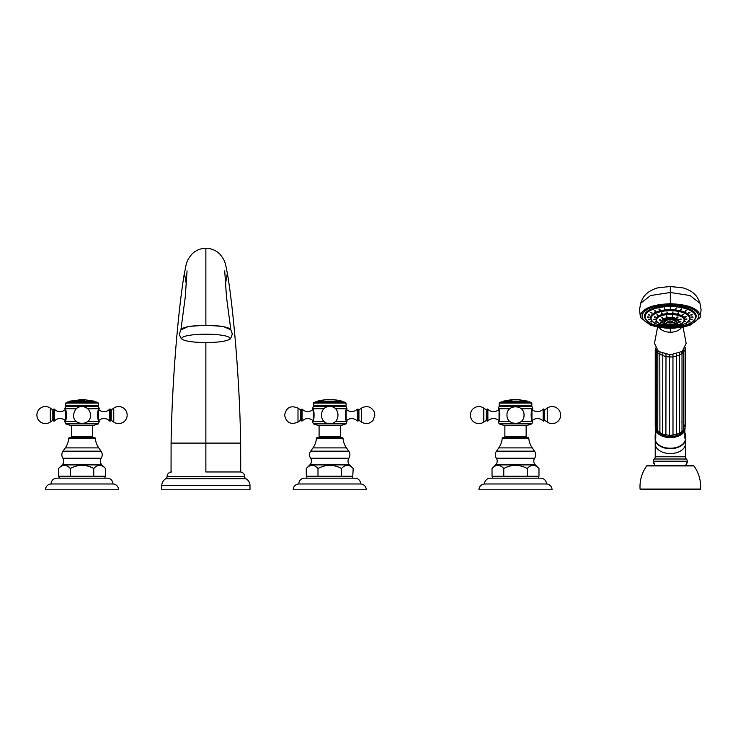 <?xml version="1.0" encoding="UTF-8"?>
<svg xmlns="http://www.w3.org/2000/svg" width="738" height="738" viewBox="0 0 738 738"><rect width="100%" height="100%" fill="white"/><g stroke="black" fill="none" stroke-linecap="round" stroke-linejoin="round"><path stroke-width="1.11" d="M334.683 399.858L333.225 399.719M333.078 399.738L332.165 399.664M333.558 399.756L330.928 399.581M342.644 401.887A0.932 0.932 0 0 0 341.962 401.149A48.016 48.016 0 0 0 340.569 400.808L336.39 400.107A47.942 47.942 0 0 0 335.827 400.024A47.739 13.099 -90 0 0 335.329 399.904A47.952 46.116 -90 0 1 335.873 399.968L339.268 400.522A48.016 48.016 0 0 0 334.683 399.821L331.233 399.636M331.897 399.682L332.967 399.738M316.814 401.887A0.932 0.932 0 0 1 317.497 401.149A48.016 48.016 0 0 1 318.613 400.872L321.233 400.402A47.942 47.942 0 0 1 323.844 399.996L323.844 399.978M329.416 399.636L328.751 399.59L329.416 399.636A47.942 47.942 0 0 0 326.971 399.719L327.635 399.618A48.016 48.016 0 0 0 323.539 399.968L318.613 400.9M328.751 399.581A48.016 48.016 0 0 1 329.821 399.572M338.161 400.383L339.831 400.679M336.519 400.116L335.873 399.996M328.751 399.609L326.971 399.692M319.951 400.614L321.362 400.347L319.951 400.586M321.362 400.374L321.362 400.347A47.97 47.97 0 0 1 322.229 400.199M313.834 402.478L315.652 401.887L343.797 401.887L345.624 402.478L313.834 402.478L313.392 403.086L346.057 403.086L345.624 402.478M313.392 403.086L313.392 405.3L346.057 405.3L346.057 403.086M345.227 405.78L314.231 405.78L313.392 406.26L346.057 406.26L345.227 405.78L346.057 405.3M335.403 421.426L346.989 421.426C344.867 421.739 344.867 408.418 346.989 408.732L335.403 408.732M346.057 423.87L313.392 423.87L318.253 425.457L341.205 425.457L346.057 423.87L346.989 421.426M357.367 420.992L358.133 420.937L358.133 409.221L357.367 409.166L357.367 420.992C353.677 417.782 349.941 417.736 346.177 420.863M324.056 408.732L312.469 408.732C314.591 408.418 314.591 421.739 312.469 421.426L324.056 421.426M313.392 423.87L312.469 421.426L312.958 420.549M340.366 425.457L340.366 436.564L319.093 436.564L319.093 425.457M323.539 437.533L323.539 436.564M335.919 437.533L335.919 436.564M316.427 438.418A0.959 0.959 0 0 1 317.377 437.533L342.081 437.533A0.959 0.959 0 0 1 343.032 438.418A19.354 19.354 0 0 0 346.463 447.892L312.995 447.892A19.354 19.354 0 0 0 316.427 438.418L343.032 438.418M352.672 478.159L353.198 468.501L349.581 464.894A5.314 5.314 0 0 1 348.88 458.233A6.319 6.319 0 0 0 348.76 451.167L346.463 447.892M353.198 468.501C349.286 464.294 345.375 464.294 341.463 468.501C333.641 464.294 325.818 464.294 317.995 468.501C314.084 464.294 310.172 464.294 306.261 468.501L309.877 464.894A5.314 5.314 0 0 0 310.578 458.233A6.319 6.319 0 0 1 310.698 451.167L312.995 447.892M306.261 468.501L306.261 476.241L317.995 476.241L317.995 468.501M306.787 478.159L306.787 476.241M352.653 476.241L317.995 476.241M341.463 476.241L341.463 468.501M352.091 467.477L352.607 467.938M354.904 478.159L304.554 478.159A5.793 5.793 0 0 0 298.77 483.98L360.688 483.98A5.793 5.793 0 0 0 354.904 478.159M360.688 483.98A5.793 5.793 0 0 1 366.269 489.774L293.189 489.774A5.793 5.793 0 0 1 298.77 483.98M302.091 420.992L302.091 409.166L301.316 409.221L301.316 420.937L302.091 420.992C305.781 417.782 309.517 417.736 313.281 420.863M81.604 399.848L81.42 399.83A47.758 47.758 0 0 0 80.682 399.839L79.981 399.922A47.702 47.702 0 0 0 79.427 399.95L79.427 399.747A47.905 47.905 0 0 1 79.981 399.719L80.691 399.728A47.869 47.869 0 0 1 83.21 399.719L83.92 399.71A47.878 47.878 0 0 1 84.658 399.775L84.658 399.95A47.702 47.702 0 0 0 83.92 399.913L83.21 399.83A47.758 47.758 0 0 0 82.333 399.821L82.333 400.005A47.573 47.573 0 0 1 83.21 400.014L83.92 399.978A47.647 47.647 0 0 1 84.658 400.014L84.658 400.347A47.306 47.306 0 0 0 83.92 400.31L83.21 400.199A47.389 47.389 0 0 0 80.691 400.208L79.981 400.319A47.306 47.306 0 0 0 79.427 400.347L79.427 400.005A47.647 47.647 0 0 1 79.981 399.978L80.682 400.014A47.583 47.583 0 0 1 81.42 400.005L81.42 400.005M79.427 400.042A47.61 47.61 0 0 1 79.981 400.014L80.682 400.051A47.546 47.546 0 0 1 81.42 400.033M79.427 399.775A47.878 47.878 0 0 1 79.981 399.747L79.981 399.719M84.658 399.747A47.905 47.905 0 0 0 83.92 399.71L83.21 399.756A47.841 47.841 0 0 0 80.691 399.756L79.981 399.747M84.658 400.042A47.61 47.61 0 0 0 83.92 400.005L83.21 400.051A47.546 47.546 0 0 0 82.333 400.033L82.149 399.839M83.901 399.636L94.261 401.149L69.796 401.149L82.029 399.572C84.529 399.609 84.529 399.609 82.029 399.581C79.529 399.609 79.529 399.609 82.029 399.59L84.639 399.673M82.029 399.627C85.479 399.645 85.479 399.645 82.029 399.636C78.579 399.645 78.579 399.645 82.029 399.627C79.529 399.636 79.529 399.636 82.029 399.618C84.529 399.636 84.529 399.636 82.029 399.618L82.029 399.71M96.097 401.887L67.951 401.887L65.691 403.086L98.357 403.086L96.097 401.887M97.923 402.478L66.134 402.478M87.702 421.426L99.289 421.426C97.167 421.739 97.167 408.418 99.289 408.732A42.112 42.112 0 0 0 98.357 406.26L97.527 405.78L98.357 405.3L98.357 403.086M98.357 405.3L65.691 405.3L65.691 403.086M97.527 405.78L66.531 405.78L65.691 405.3M98.357 406.26L65.691 406.26L66.531 405.78M99.289 408.732L87.702 408.732M76.355 408.732L64.769 408.732A42.112 42.112 0 0 1 65.691 406.26M65.691 423.87L70.553 425.457L93.495 425.457L98.357 423.87L65.691 423.87A42.112 42.112 0 0 1 64.769 421.426L76.355 421.426M98.357 423.87A42.112 42.112 0 0 0 99.289 421.426M64.769 408.732C66.89 408.418 66.89 421.739 64.769 421.426M71.392 425.457L71.392 436.564L92.665 436.564L92.665 425.457M75.839 437.533L75.839 436.564M88.219 437.533L88.219 436.564M68.726 438.418A0.959 0.959 0 0 1 69.676 437.533L94.381 437.533A0.959 0.959 0 0 1 95.331 438.418A19.354 19.354 0 0 0 98.763 447.892L65.295 447.892A19.354 19.354 0 0 0 68.726 438.418L95.331 438.418M105.497 468.501C101.586 464.294 97.674 464.294 93.763 468.501C85.94 464.294 78.117 464.294 70.294 468.501C66.383 464.294 62.472 464.294 58.56 468.501L58.56 476.241L105.497 476.241L105.497 468.501L101.881 464.894A5.314 5.314 0 0 1 101.18 458.233A6.319 6.319 0 0 0 101.06 451.167L98.763 447.892M58.56 468.501L62.177 464.894A5.314 5.314 0 0 0 62.878 458.233A6.319 6.319 0 0 1 62.998 451.167L65.295 447.892M70.294 476.241L70.294 468.501M104.971 478.159L104.971 476.241M59.086 478.159L59.086 476.241M93.763 476.241L93.763 468.501M104.39 467.477L104.907 467.938M107.204 478.159L56.854 478.159A5.793 5.793 0 0 0 51.07 483.98L112.988 483.98A5.793 5.793 0 0 0 107.204 478.159M112.988 483.98A5.793 5.793 0 0 1 118.56 489.774L45.488 489.774A5.793 5.793 0 0 1 51.07 483.98M98.8 409.618A7.74 7.74 0 0 0 109.667 409.166A0.498 0.498 0 0 1 110.432 409.221L110.432 420.937A0.498 0.498 0 0 1 109.667 420.992A7.74 7.74 0 0 0 98.8 420.549M110.432 409.479A0.498 0.498 0 0 0 111.217 409.885L113.753 408.105A8.515 8.515 0 0 1 127.157 415.079A8.515 8.515 0 0 1 113.753 422.053L111.217 420.273A0.498 0.498 0 0 0 110.432 420.678M65.258 420.549A7.74 7.74 0 0 0 54.391 420.992A0.498 0.498 0 0 1 53.616 420.937L53.616 409.221A0.498 0.498 0 0 1 54.391 409.166A7.74 7.74 0 0 0 65.258 409.618M53.616 420.678A0.498 0.498 0 0 0 52.841 420.273L50.295 422.053A8.515 8.515 0 0 1 36.9 415.079A8.515 8.515 0 0 1 50.295 408.105L52.841 409.885A0.498 0.498 0 0 0 53.616 409.479M499.174 423.87L504.036 425.457L526.978 425.457L531.84 423.87L499.174 423.87A42.112 42.112 0 0 1 498.242 421.426L509.829 421.426M531.84 423.87A42.112 42.112 0 0 0 532.762 421.426C530.64 421.739 530.64 408.418 532.762 408.732A42.112 42.112 0 0 0 531.84 406.26L499.174 406.26L500.004 405.78L499.174 405.3L499.174 403.086L531.84 403.086L531.84 405.3L499.174 405.3M509.829 408.732L498.242 408.732A42.112 42.112 0 0 1 499.174 406.26M532.762 408.732L521.176 408.732M521.176 421.426L532.762 421.426M498.242 408.732C500.364 408.418 500.364 421.739 498.242 421.426M498.731 420.549A7.74 7.74 0 0 0 487.864 420.992A0.498 0.498 0 0 1 487.098 420.937L487.098 409.221A0.498 0.498 0 0 1 487.864 409.166A7.74 7.74 0 0 0 498.731 409.618M487.098 420.678A0.498 0.498 0 0 0 486.314 420.273L483.777 422.053A8.515 8.515 0 0 1 470.374 415.079A8.515 8.515 0 0 1 483.777 408.105L486.314 409.885A0.498 0.498 0 0 0 487.098 409.479M504.866 425.457L504.866 436.564L526.139 436.564L526.139 425.457M509.312 437.533L509.312 436.564M521.701 437.533L521.701 436.564M502.2 438.418A0.959 0.959 0 0 1 503.159 437.533L527.855 437.533A0.959 0.959 0 0 1 528.814 438.418A19.354 19.354 0 0 0 532.236 447.892L498.768 447.892A19.354 19.354 0 0 0 502.2 438.418L528.814 438.418M538.98 468.501C535.068 464.294 531.148 464.294 527.236 468.501C519.414 464.294 511.591 464.294 503.768 468.501C499.857 464.294 495.945 464.294 492.034 468.501L492.034 476.241L538.98 476.241L538.98 468.501L535.354 464.894A5.314 5.314 0 0 1 534.653 458.233A6.319 6.319 0 0 0 534.533 451.167L532.236 447.892M492.034 468.501L495.65 464.894A5.314 5.314 0 0 0 496.351 458.233A6.319 6.319 0 0 1 496.471 451.167L498.768 447.892M503.768 476.241L503.768 468.501M538.445 478.159L538.445 476.241M492.56 478.159L492.56 476.241M527.236 476.241L527.236 468.501M537.864 467.477L538.389 467.938M540.677 478.159L490.336 478.159A5.793 5.793 0 0 0 484.543 483.98L546.471 483.98A5.793 5.793 0 0 0 540.677 478.159M546.471 483.98A5.793 5.793 0 0 1 552.042 489.774L478.971 489.774A5.793 5.793 0 0 1 484.543 483.98M532.273 409.618A7.74 7.74 0 0 0 543.14 409.166A0.498 0.498 0 0 1 543.915 409.221L543.915 420.937A0.498 0.498 0 0 1 543.14 420.992A7.74 7.74 0 0 0 532.273 420.549M543.915 409.479A0.498 0.498 0 0 0 544.69 409.885L547.236 408.105A8.515 8.515 0 0 1 560.631 415.079A8.515 8.515 0 0 1 547.236 422.053L544.69 420.273A0.498 0.498 0 0 0 543.915 420.678M531.84 406.26L531.009 405.78L500.004 405.78M531.009 405.78L531.84 405.3M531.84 403.086L531.397 402.478L499.617 402.478L499.174 403.086M531.397 402.478L529.58 401.887L501.434 401.887L499.617 402.478M502.698 402.505L503.27 401.149L527.744 401.149L518.454 399.655L515.668 399.811A47.988 16.596 -90 0 0 514.681 399.618A48.007 32.869 90 0 0 509.589 400.531A47.057 33.275 -90 0 0 507.947 400.531A48.007 34.99 90 0 1 513.371 399.618L513.371 399.618A47.988 45.027 90 0 0 511.139 399.765A47.988 45.027 90 0 0 510.696 399.811M517.652 399.645L518.113 399.645M514.921 399.609A47.97 16.596 90 0 1 516.093 399.784A48.007 16.605 90 0 0 514.921 399.581L514.921 399.609A47.979 32.85 -90 0 0 509.58 400.439L509.58 400.402A48.016 32.869 -90 0 1 514.921 399.581M512.836 399.692A47.97 34.963 90 0 0 508.085 400.531M509.58 400.402A47.177 33.358 90 0 0 508.842 400.402L508.842 400.439A47.149 33.339 90 0 1 509.58 400.439M508.842 400.402A48.016 34.99 -90 0 1 514.524 399.581A48.007 45.046 -90 0 0 512.938 399.636A48.007 45.046 -90 0 0 512.034 399.692M672.733 313.069L672.955 312.266L672.733 313.069M677.927 313.825L678.646 313.096L677.576 313.521M682.115 315.301L683.222 314.702L681.958 315.089M684.735 317.285L686.091 316.87L684.698 317.183M685.436 319.517L686.857 319.323L685.436 319.536M684.135 321.703L685.427 321.713L684.071 321.814M681.995 323.742L680.99 323.558L682.207 323.576M676.432 324.831L677.014 325.135L676.432 324.831M664.846 324.941L664.338 325.255L664.846 324.941M660.15 323.761L659.2 323.964L660.15 323.761M656.811 321.971L655.538 321.999L656.885 322.082M655.252 319.803L653.84 319.637L655.261 319.831M655.704 317.552L654.329 317.174L655.731 317.478M658.093 315.523L656.949 314.951L658.231 315.329M662.106 313.982L661.34 313.263L662.438 313.678M667.217 313.124L666.921 312.322L667.217 313.124M665.206 324.093L664.449 324.351M661.645 322.478L660.372 322.506L661.718 322.589M660.722 320.338L659.311 320.043L660.731 320.301M662.715 318.327L661.599 317.737L662.872 318.115M667.023 317.045L666.534 316.27L667.023 317.045M672.327 316.897L672.622 316.095L672.327 316.897M677.014 317.912L678.01 317.266L676.801 317.672M679.68 319.794L681.054 319.425L679.652 319.72M679.495 321.962L680.842 321.916L679.458 322.054M677.429 323.982L676.515 323.77L677.687 323.798M666.451 322.312A5.184 2.113 0 0 1 666.119 322.146A5.184 2.113 0 0 1 665.27 320.421M675.362 320.421A5.184 2.113 0 0 1 674.523 322.146A5.184 2.113 0 0 1 674.181 322.312M668.536 321.731L667.945 322.248A10.046 9.17 0 0 0 669.541 322.478L669.541 322.903A8.533 7.933 180 0 0 670.316 322.93A8.533 7.933 180 0 0 671.091 322.903L671.091 322.478A10.046 9.17 0 0 0 672.687 322.248L672.106 321.731M667.945 322.248A8.533 2.5 -46.8 0 1 667.945 321.611A10.046 9.17 0 0 0 669.541 321.842L669.541 320.965A8.533 2.924 180 0 0 670.316 320.975A8.533 2.924 180 0 0 671.091 320.965L671.091 321.842A10.046 9.17 0 0 0 672.687 321.611A8.533 2.5 46.8 0 1 672.687 322.248M671.091 321.842L671.091 322.478M669.541 321.842L669.541 322.478M672.327 316.464L672.622 315.661L672.327 316.464M676.93 317.441L678.01 316.833M679.68 319.36L681.054 318.991M679.495 321.537L680.842 321.482M660.372 322.072L661.645 322.045M659.311 319.619L660.722 319.905M662.715 317.894L661.599 317.303M667.023 316.611L666.534 315.836L667.023 316.611M655.538 321.574L656.811 321.537M653.84 319.203L655.252 319.369M654.329 316.74L655.704 317.128M656.949 314.517L658.093 315.098M661.34 312.829L662.318 313.456M667.217 312.691L666.921 311.888L667.217 312.691M670.316 308.023L670.316 308.835L670.316 308.023M659.707 325.015L658.997 325.292M655.307 323.641L654.302 323.825L655.519 323.807M651.94 321.842L650.704 321.906L652.032 321.971M649.818 319.748L648.444 319.674L649.837 319.822M649.089 317.506L647.669 317.275L649.089 317.506M649.818 315.264L648.444 314.886L649.837 315.181M651.94 313.17L650.704 312.654L652.032 313.013M655.307 311.371L654.302 310.735L655.519 311.132M659.707 309.997L658.997 309.268L660.058 309.683M664.827 309.13L664.458 308.336L664.827 309.13M675.814 309.13L676.183 308.336L675.814 309.13M680.934 309.997L681.644 309.268L680.574 309.683M685.325 311.371L686.331 310.735L685.113 311.132M688.702 313.17L689.929 312.654L688.6 313.013M690.823 315.264L692.198 314.886L690.796 315.181M691.543 317.506L692.964 317.275L691.543 317.506M690.823 319.748L692.198 319.674L690.796 319.822M688.702 321.842L689.929 321.906L688.6 321.971M685.325 323.641L686.331 323.825L685.113 323.807M680.934 325.015L681.644 325.292M670.316 308.401L670.316 307.598L670.316 308.401M675.814 308.705L676.183 307.912L675.814 308.705M680.694 309.462L681.644 308.835M685.251 310.901L686.331 310.301M688.702 312.737L689.929 312.22M690.823 314.831L692.198 314.453M691.543 317.072L692.964 316.851M690.823 319.323L692.198 319.24M688.702 321.408L689.929 321.473M670.316 304.609A28.219 11.531 180 0 0 642.097 316.141A28.219 11.531 180 0 0 670.316 327.672A28.219 11.531 0 0 0 698.545 316.141A28.219 11.531 0 0 0 670.316 304.609M642.097 316.067A28.219 11.531 0 0 1 642.097 316.002A28.219 11.531 0 0 1 670.316 304.471A28.219 11.531 0 0 1 698.545 316.002A28.219 11.531 0 0 1 698.535 316.067M700.002 303.309L690.113 295.551L670.316 292.488L670.316 303.733C688.563 304.453 698.572 308.549 700.353 316.002L700.122 317.524L690.141 325.218L681.137 327.441L670.316 328.272L674.467 328.152M670.316 303.733C652.078 304.453 642.069 308.549 640.28 316.002L640.519 317.524L650.492 325.218L659.495 327.441L670.316 328.272L666.165 328.152M640.63 303.309L650.529 295.551L670.316 292.488L670.316 286.529L682.53 287.829C683.96 287.903 692.05 290.947 695.021 294.665C696.82 296.252 698.471 299.093 699.965 303.17L701.1 309.794L700.353 316.002M670.316 286.482L658.111 287.829C656.672 287.903 648.582 290.947 645.621 294.665C643.813 296.252 642.161 299.093 640.676 303.17L639.532 309.794L640.519 317.524M659.062 327.377L659.929 328.484C662.383 330.901 665.851 332.155 670.316 332.248L670.316 328.272M670.316 332.248C674.79 332.155 678.25 330.901 680.704 328.484L681.58 327.377M657.567 327.109L654.477 343.354L658.37 351.389L670.316 354.849L682.263 351.389L686.155 343.354L683.074 327.109M656.35 350.218L657.678 352.377L657.835 350.984L657.761 432.44L659.901 433.658L659.809 354.295L659.92 433.843M657.604 352.764L659.809 354.258L660.012 352.423M659.477 433.612A14.548 9.354 180 0 0 659.947 433.926L662.659 435.125L662.789 353.631M662.659 435.125L665.907 436.103L665.99 354.461M665.907 436.103L669.421 436.536L669.44 354.83M669.421 436.536L672.991 436.389L672.945 354.71M672.991 436.389L676.202 435.927L676.46 434.571L676.294 354.102M676.395 435.678L679.329 434.71L679.514 433.326L679.301 353.068M659.809 354.12L665.861 356.731L673.019 357.017L679.514 355.052L681.986 353.364L681.792 351.722M683.6 430.752L684.873 429.756L685.085 428.234L683.895 429.534M685.491 438.52L685.491 435.429A15.175 9.751 0 0 1 684.873 438.188L684.873 430.605A15.175 9.751 180 0 1 670.316 437.597A15.175 9.751 180 0 1 655.768 430.605L655.768 438.188A15.175 9.751 0 0 1 655.15 435.429L655.15 438.52C654.366 451.435 686.266 451.435 685.491 438.52A15.175 9.751 180 0 1 670.316 448.27A15.175 9.751 180 0 1 655.15 438.52M684.486 426.213L684.624 425.023M683.6 423.99L683.729 422.773M681.875 421.97L681.986 420.734M657.798 422.948L657.678 421.721M656.479 425.088L656.35 423.88M656.313 429.903L657.798 431.795M679.421 434.442L681.866 433.169L681.986 431.629L683.729 429.599M681.875 432.763L683.72 431.01M655.768 432.671A15.175 9.751 0 0 0 655.15 435.429M685.491 435.429A15.175 9.751 0 0 0 684.873 432.671M655.289 439.885A15.092 9.705 0 0 0 670.316 448.695A15.092 9.705 0 0 0 685.353 439.885M686.46 463.012L686.654 462.837A1.55 1.439 -135 0 1 686.257 463.925L686.82 463.363A1.55 1.55 45 0 0 687.272 462.265L687.272 461.213A3.1 3.1 0 0 0 686.34 459.008A3.1 3.1 0 0 1 685.408 456.794L685.408 439.525M654.984 465.401L653.37 461.213A3.1 3.1 0 0 1 654.292 459.008A3.1 3.1 0 0 0 655.224 456.794L655.224 439.525M646.719 465.918A1.236 1.236 0 0 1 647.724 465.401L692.917 465.401A1.236 1.236 0 0 1 693.914 465.918A35.359 35.359 0 0 1 700.565 489.045A0.775 0.775 0 0 1 699.79 489.774L640.842 489.774A0.775 0.775 0 0 1 640.077 489.045A35.359 35.359 0 0 1 646.719 465.918L693.914 465.918M687.272 462.265L685.648 465.401M653.37 462.265A1.55 1.55 -45 0 0 653.822 463.363L654.385 463.925A1.55 1.439 -45 0 1 653.988 462.837M650.704 321.473L651.94 321.408M648.444 319.24L649.818 319.323M647.669 316.851L649.089 317.072M648.444 314.453L649.818 314.831M650.704 312.22L651.94 312.737M654.302 310.301L655.39 310.901M658.997 308.835L659.947 309.462M664.827 308.705L664.458 307.912L664.827 308.705M672.733 312.635L672.955 311.833L672.733 312.635M677.687 313.29L678.646 312.663M682.096 314.858L683.222 314.268M684.735 316.851L686.091 316.445M685.436 319.084L686.857 318.89M684.135 321.279L685.427 321.288M205.874 471.969L240.708 471.969L205.874 471.969L205.874 443.104L171.087 443.104L240.662 443.104L205.874 443.104L205.874 342.57M205.874 293.807L205.874 255.717M181.013 329.84L188.494 326.436L205.874 325.209L205.874 248.226C200.256 248.429 195.579 250.422 191.843 254.204C185.579 261.815 186.419 264.527 184.417 273.152C179.878 298.696 172.277 369.369 171.087 443.104L171.05 471.969M205.874 287.968L205.874 286.981M230.736 329.84L223.263 326.436L205.874 325.209M229.306 339.379C230.201 339.6 231.197 337.792 232.276 333.963C231.188 330.117 230.191 328.309 229.287 328.53A24.123 4.188 180 0 0 205.874 325.347A24.123 4.188 180 0 0 182.461 328.53C181.566 328.309 180.57 330.117 179.482 333.963C180.063 337.035 181.05 338.843 182.452 339.379A24.133 4.188 0 0 1 181.751 338.382A24.133 4.188 180 0 1 205.874 334.194A24.133 4.188 180 0 1 230.007 338.382A24.133 4.188 0 0 1 229.306 339.379A24.133 4.188 0 0 1 205.874 342.57A24.133 4.188 0 0 1 182.452 339.379M249.998 485.65L161.76 485.65L161.76 489.774L249.998 489.774L249.998 485.65A7.924 7.924 0 0 0 245.92 478.722A2.417 2.417 90 0 1 244.675 476.61L244.675 476.545A4.585 4.585 0 0 0 240.09 471.969M244.675 476.61L167.083 476.545A4.585 4.585 0 0 1 171.668 471.969M167.083 476.61A2.417 2.417 -90 0 1 165.838 478.722A7.924 7.924 0 0 0 161.76 485.65M317.497 401.149L341.962 401.149M345.485 418.095L345.485 412.062M346.177 419.885L346.177 410.273M358.917 420.273L361.454 422.053L361.454 408.105L358.917 409.885L358.917 420.273L358.133 420.678M348.76 451.167L310.698 451.167M348.88 458.233L310.578 458.233M349.581 464.894L309.877 464.894M313.973 412.062L313.973 418.095M313.281 410.273L313.281 419.885M301.316 420.678L300.541 420.273L300.541 409.885L301.316 409.479M297.995 408.105L297.995 422.053C290.754 425.07 286.289 422.745 284.6 415.079C286.289 407.413 290.754 405.088 297.995 408.105L300.541 409.885M101.06 451.167L62.998 451.167M101.18 458.233L62.878 458.233M101.881 464.894L62.177 464.894M97.785 418.095L97.785 412.062M98.477 419.885L98.477 410.273M109.667 409.166L109.667 420.992M111.217 409.885L111.217 420.273M113.753 408.105L113.753 422.053M66.272 412.062L66.272 418.095M65.581 410.273L65.581 419.885M54.391 420.992L54.391 409.166M52.841 420.273L52.841 409.885M50.295 422.053L50.295 408.105M499.746 412.062L499.746 418.095M499.054 410.273L499.054 419.885M487.864 420.992L487.864 409.166M486.314 420.273L486.314 409.885M483.777 422.053L483.777 408.105M534.533 451.167L496.471 451.167M534.653 458.233L496.351 458.233M535.354 464.894L495.65 464.894M531.268 418.095L531.268 412.062M531.95 419.885L531.95 410.273M543.14 409.166L543.14 420.992M544.69 409.885L544.69 420.273M547.236 408.105L547.236 422.053M524.155 401.149A48.016 33.948 -90 0 0 517.532 399.655M517.338 399.673A47.979 33.93 -90 0 0 517.061 399.645A48.016 33.948 -90 0 0 515.502 399.572L515.493 399.572A48.016 33.948 90 0 0 514.524 399.59M688.277 321.344A19.511 7.97 180 0 0 689.827 318.235C688.6 323.253 682.106 325.975 670.316 326.39A19.253 7.869 180 0 0 689.569 318.512A19.253 7.869 180 0 0 670.316 310.652A19.253 7.869 180 0 0 651.064 318.512A19.253 7.869 180 0 0 670.316 326.38C658.536 325.975 652.032 323.253 650.815 318.235A19.511 7.97 180 0 0 652.364 321.344M656.386 320.698A14.345 5.858 0 0 1 670.316 313.447A14.345 5.858 0 0 1 684.246 320.698M689.827 318.023L689.827 318.235A19.511 7.97 180 0 0 670.316 310.264A19.511 7.97 180 0 0 650.815 318.235L650.815 318.023A19.511 7.97 0 0 1 670.316 310.052A19.511 7.97 0 0 1 689.827 318.023A19.511 7.97 0 0 1 689.818 318.124M656.23 319.692A14.087 5.756 0 0 1 656.23 319.582A14.087 5.756 0 0 1 670.316 313.825A14.087 5.756 0 0 1 684.403 319.582A14.087 5.756 0 0 1 684.403 319.692M683.25 322.082A14.087 5.756 180 0 0 684.403 319.794A14.087 5.756 180 0 0 670.316 314.037A14.087 5.756 180 0 0 656.23 319.794A14.087 5.756 180 0 0 657.383 322.082M670.316 314.425A13.828 5.655 180 0 0 656.488 320.071A13.828 5.655 180 0 0 670.316 325.726A13.828 5.655 180 0 0 684.154 320.071A13.828 5.655 180 0 0 670.316 314.425M662.17 321.879A8.459 3.459 0 0 1 670.316 317.478A8.459 3.459 0 0 1 678.462 321.879M662.115 321.325A8.201 3.349 0 0 1 662.115 321.214A8.201 3.349 0 0 1 670.316 317.866A8.201 3.349 0 0 1 678.526 321.214A8.201 3.349 0 0 1 678.517 321.325M677.798 322.81A8.201 3.349 180 0 0 678.526 321.436A8.201 3.349 180 0 0 670.316 318.078A8.201 3.349 180 0 0 662.115 321.436A8.201 3.349 180 0 0 662.835 322.81M678.526 321.214L678.526 321.436C678.01 323.631 675.27 324.812 670.316 324.969A7.952 3.247 180 0 0 678.268 321.713A7.952 3.247 180 0 0 670.316 318.465A7.952 3.247 180 0 0 662.364 321.713A7.952 3.247 180 0 0 670.316 324.96C663.794 323.927 661.063 322.755 662.115 321.436L662.115 321.214M670.316 324.582A6.448 2.629 180 0 0 676.764 321.952A6.448 2.629 180 0 0 670.316 319.323A6.448 2.629 180 0 0 663.877 321.952A6.448 2.629 180 0 0 670.316 324.582M675.916 320.818L670.316 319.369A6.162 2.518 180 0 0 664.717 320.818A6.162 2.518 180 0 0 670.316 324.388A6.162 2.518 180 0 0 675.916 320.818A6.162 2.518 180 0 0 670.316 319.351L664.717 320.818M665.372 320.375A5.138 2.094 180 0 0 666.949 322.515L670.316 323.096L673.683 322.515A5.138 2.094 180 0 0 675.27 320.375M651.064 319.563A19.76 8.072 0 0 1 670.316 309.665A19.76 8.072 0 0 1 689.569 319.563M670.316 306.519A25.286 10.332 180 0 0 645.03 316.851A25.286 10.332 180 0 0 670.316 327.183A25.286 10.332 180 0 0 695.602 316.851A25.286 10.332 180 0 0 670.316 306.519M693.868 320.615A25.544 10.433 180 0 0 695.86 316.574A25.544 10.433 180 0 0 670.316 306.141A25.544 10.433 180 0 0 644.772 316.574A25.544 10.433 180 0 0 646.765 320.615M644.772 316.501A25.544 10.433 0 0 1 644.772 316.427A25.544 10.433 0 0 1 670.316 305.984A25.544 10.433 0 0 1 695.86 316.427A25.544 10.433 0 0 1 695.86 316.501M645.455 319.037A25.858 10.563 0 0 1 670.316 305.578A25.858 10.563 0 0 1 695.178 319.037M640.28 316.002L639.532 309.794M675.907 328.059L664.726 328.059M684.975 348.843L685.491 347.773M655.316 348.078L656.11 350.107M681.847 351.971L682.004 353.567L683.729 351.325M683.868 351.279L685.085 349.96L684.947 348.687M685.085 427.025L684.873 428.75M655.252 348.945L655.252 427.219L656.045 428.344M656.35 428.492L657.604 431.038M662.807 435.383A14.548 9.354 180 0 1 662.235 435.143M666.146 436.333A14.548 9.354 180 0 1 665.501 436.195M669.744 436.712A14.548 9.354 180 0 1 669.062 436.684M673.379 436.518A14.548 9.354 180 0 1 672.715 436.592M676.82 435.734A14.548 9.354 180 0 1 676.202 435.927M679.855 434.433A14.548 9.354 180 0 1 679.329 434.71M657.678 430.651L659.809 432.542M659.809 432.533L662.595 434.009L669.412 435.438L676.46 434.571L681.986 431.629M655.224 443.861A15.092 9.705 0 0 0 670.316 453.556A15.092 9.705 0 0 0 685.408 443.861M686.34 459.008L654.292 459.008M685.408 456.794L655.224 456.794M687.272 461.213L653.37 461.213M640.077 489.045L700.565 489.045M225.339 284.711L227.341 273.152C231.88 298.696 239.481 369.369 240.662 443.104L240.708 471.969M186.419 284.711L184.417 273.152M244.675 476.545L167.083 476.545M245.92 478.722L165.838 478.722M313.392 405.3L314.231 405.78M346.989 408.732L346.057 406.26M357.367 409.166C353.677 412.376 349.941 412.422 346.177 409.304M358.917 409.885L358.133 409.479M361.454 408.105C366.749 405.337 370.956 406.49 374.101 411.564L374.858 415.079L373.262 420.042C369.876 423.926 365.937 424.59 361.454 422.053M312.469 408.732L313.392 406.26M302.091 409.166C305.781 412.376 309.517 412.422 313.281 409.304M300.541 420.273L297.995 422.053M329.729 423.594C340.716 424.119 340.716 406.038 329.729 406.564C318.742 406.038 318.742 424.119 329.729 423.594M79.409 399.673L80.156 399.636M69.224 402.505L69.796 401.149M90.543 415.079C90.248 410.697 87.979 407.92 83.754 406.739C80.377 406.361 75.193 406.241 73.514 415.079C72.988 426.066 91.069 426.066 90.543 415.079M94.833 402.505L94.261 401.149M524.017 415.079C524.543 404.092 506.462 404.092 506.988 415.079C506.462 426.066 524.543 426.066 524.017 415.079M528.307 402.505L527.744 401.149M512.938 399.636L517.762 399.618M503.27 401.149L511.139 399.765M684.403 319.582L684.403 319.794C682.207 325.624 676.912 324.895 670.316 325.735C660.169 324.517 655.473 322.534 656.23 319.794L656.23 319.582M666.119 322.146L666.949 322.515M674.523 322.146L673.683 322.515M695.86 316.427L695.86 316.574C694.274 323.096 685.759 326.639 670.316 327.192C654.874 326.639 646.359 323.096 644.772 316.574L644.772 316.427M700.122 317.524L701.1 309.794M682.53 287.829L670.316 286.455L658.111 287.829M656.266 430.752L656.239 349.425M683.711 431.629L683.683 350.199M685.085 349.96L685.085 428.234M685.491 347.912L685.491 426.186M655.252 427.219L655.768 429.544M682.004 353.567L682.004 431.831M187.046 270.892L185.247 297.165L180.967 329.425M224.712 270.892L226.511 297.165L230.791 329.425M205.874 248.226C211.502 248.429 216.179 250.422 219.915 254.204C226.179 261.815 225.339 264.527 227.341 273.152"/></g></svg>
